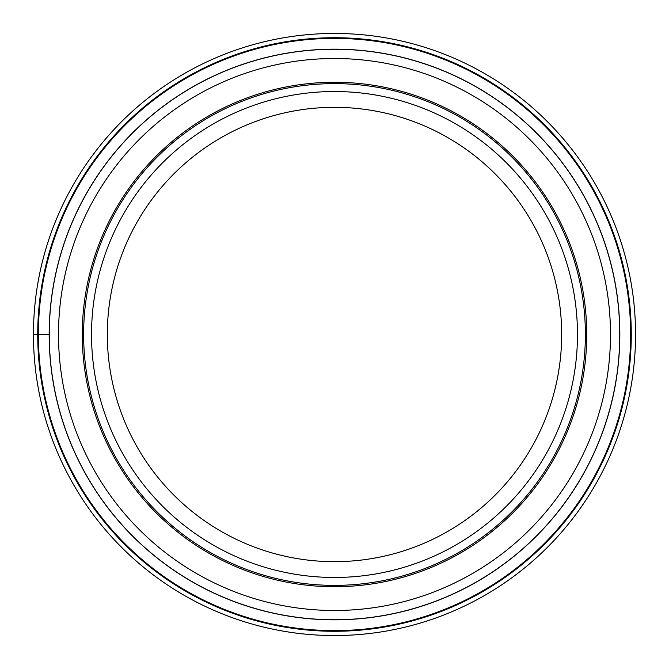 <?xml version="1.0" encoding="UTF-8"?>
<svg xmlns="http://www.w3.org/2000/svg" width="669" height="669" viewBox="0 0 669 669"><rect width="100%" height="100%" fill="white"/><g stroke="black" fill="none" stroke-linecap="round" stroke-linejoin="round"><path stroke-width="1" d="M635.55 334.5A301.05 301.05 0 0 1 334.5 635.55A301.05 301.05 0 0 1 33.45 334.5A301.05 301.05 0 0 1 334.5 33.45A301.05 301.05 0 0 1 635.55 334.5M630.624 334.5A296.124 296.124 0 0 1 334.5 630.624A296.124 296.124 0 0 1 38.376 334.5A296.124 296.124 0 0 1 334.5 38.376A296.124 296.124 0 0 1 630.624 334.5M619.745 334.751A285.245 285.245 0 0 1 334.375 619.745A285.245 285.245 0 0 1 49.255 334.249A285.245 285.245 0 0 1 334.625 49.255A285.245 285.245 0 0 1 619.745 334.751A285.245 285.245 0 0 1 334.375 619.745A285.245 285.245 0 0 1 49.255 334.249A285.245 285.245 0 0 1 334.625 49.255A285.245 285.245 0 0 1 619.745 334.751M585.375 334.5A250.875 250.875 0 0 1 334.5 585.375A250.875 250.875 0 0 1 83.625 334.5A250.875 250.875 0 0 1 334.5 83.625A250.875 250.875 0 0 1 585.375 334.5M577.472 334.5A242.972 242.972 0 0 1 334.5 577.472A242.972 242.972 0 0 1 91.528 334.5A242.972 242.972 0 0 1 334.5 91.528A242.972 242.972 0 0 1 577.472 334.5M561.667 334.5A227.167 227.167 0 0 1 334.5 561.667A227.167 227.167 0 0 1 107.333 334.5A227.167 227.167 0 0 1 334.5 107.333A227.167 227.167 0 0 1 561.667 334.5M33.45 334.5L49.255 334.5M37.723 334.5A296.777 296.777 0 0 0 334.5 631.277A296.777 296.777 0 0 0 631.277 334.5A296.777 296.777 0 0 0 334.5 37.723A296.777 296.777 0 0 0 37.723 334.5M49.163 334.5A285.337 285.337 0 0 1 334.5 49.163A285.337 285.337 0 0 1 619.837 334.5A285.337 285.337 0 0 1 334.5 619.837A285.337 285.337 0 0 1 49.163 334.5M610.488 334.743A275.988 275.988 0 0 0 334.625 58.512A275.988 275.988 0 0 0 58.512 334.5A275.988 275.988 0 0 0 334.375 610.488A275.988 275.988 0 0 0 610.488 334.743M586.73 334.5A252.23 252.23 0 0 1 334.617 586.73A252.23 252.23 0 0 1 82.27 334.5A252.23 252.23 0 0 1 334.383 82.27A252.23 252.23 0 0 1 586.73 334.5"/></g></svg>
